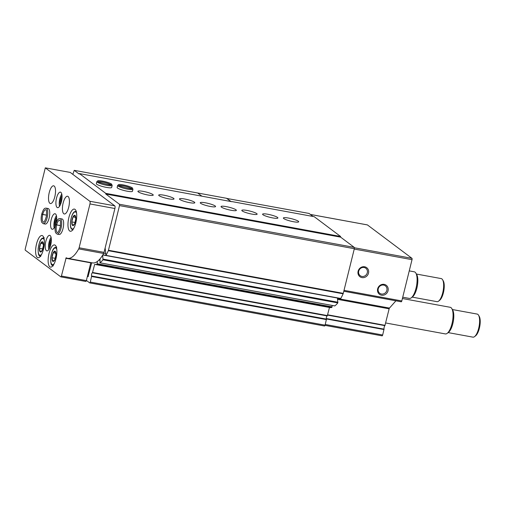 <?xml version="1.0" encoding="UTF-8"?>
<svg xmlns="http://www.w3.org/2000/svg" width="505" height="505" viewBox="0 0 505 505"><rect width="100%" height="100%" fill="white"/><g stroke="black" fill="none" stroke-linecap="round" stroke-linejoin="round"><path stroke-width="0.76" d="M231.839 201.703L79.411 173.581L105.76 193.364L340.572 236.466L340.616 237.142L354.245 247.368L354.327 248.712L343.274 293.361A1.13 0.398 100.4 0 1 343.129 293.796A37.218 13.035 100.4 0 1 340.768 298.468L340.553 298.43M72.821 174.37L74.235 170.336L197.663 192.998L201.71 196.035M226.695 198.421L309.047 213.445L313.094 216.481M226.758 198.339L231.044 201.558M74.235 170.336L79.102 173.991L79.411 173.581M231.934 201.583L314.224 216.689L340.572 236.466M283.76 218.564A7.897 1.269 13.9 0 0 292.117 221.455A7.897 1.269 13.9 0 0 298.695 221.796A7.897 1.269 13.9 0 0 291.341 218.665A7.897 1.269 13.9 0 0 283.368 218.002A7.897 1.269 13.9 0 0 283.76 218.564M262.979 214.751A7.897 1.269 13.9 0 0 271.337 217.642A7.897 1.269 13.9 0 0 277.914 217.983A7.897 1.269 13.9 0 0 270.56 214.852A7.897 1.269 13.9 0 0 262.587 214.189A7.897 1.269 13.9 0 0 262.979 214.751M242.198 210.939A7.897 1.269 13.9 0 0 250.556 213.83A7.897 1.269 13.9 0 0 257.14 214.17A7.897 1.269 13.9 0 0 249.779 211.039A7.897 1.269 13.9 0 0 241.813 210.377A7.897 1.269 13.9 0 0 242.198 210.939M221.417 207.119A7.897 1.269 13.9 0 0 229.775 210.011A7.897 1.269 13.9 0 0 236.359 210.351A7.897 1.269 13.9 0 0 228.999 207.22A7.897 1.269 13.9 0 0 221.032 206.564A7.897 1.269 13.9 0 0 221.417 207.119M200.643 203.307A7.897 1.269 13.9 0 0 208.994 206.198A7.897 1.269 13.9 0 0 215.578 206.539A7.897 1.269 13.9 0 0 208.218 203.408A7.897 1.269 13.9 0 0 200.251 202.745A7.897 1.269 13.9 0 0 200.643 203.307M179.862 199.494A7.897 1.269 13.9 0 0 188.214 202.385A7.897 1.269 13.9 0 0 194.797 202.726A7.897 1.269 13.9 0 0 187.437 199.595A7.897 1.269 13.9 0 0 179.471 198.932A7.897 1.269 13.9 0 0 179.862 199.494M159.081 195.681A7.897 1.269 13.9 0 0 167.433 198.572A7.897 1.269 13.9 0 0 174.017 198.907A7.897 1.269 13.9 0 0 166.656 195.782A7.897 1.269 13.9 0 0 158.69 195.119A7.897 1.269 13.9 0 0 159.081 195.681M138.301 191.862A7.897 1.269 13.9 0 0 146.658 194.753A7.897 1.269 13.9 0 0 153.236 195.094A7.897 1.269 13.9 0 0 145.882 191.963A7.897 1.269 13.9 0 0 137.909 191.3A7.897 1.269 13.9 0 0 138.301 191.862M132.966 189.23A7.897 1.269 13.9 0 1 124.994 188.567A7.897 1.269 13.9 0 1 117.64 185.436L117.128 187.488A7.897 1.269 13.9 0 0 117.52 188.049A7.897 1.269 13.9 0 0 125.878 190.941A7.897 1.269 13.9 0 0 132.455 191.281L132.966 189.23L132.342 187.917L131.085 188.573L132.291 187.892M112.186 185.411A7.897 1.269 13.9 0 1 104.219 184.748A7.897 1.269 13.9 0 1 96.859 181.617L96.348 183.675A7.897 1.269 13.9 0 0 96.739 184.237A7.897 1.269 13.9 0 0 105.097 187.128A7.897 1.269 13.9 0 0 111.674 187.469L112.186 185.411L111.561 184.104M367.312 224.902A1.13 0.398 100.4 0 1 367.381 224.895A1.13 0.398 100.4 0 1 367.444 224.927L411.947 258.326A1.13 0.398 100.4 0 1 412.023 259.671L401.81 300.942A1.13 0.398 100.4 0 1 401.26 301.794A1.13 0.398 100.4 0 1 401.197 301.763L343.804 291.227M377.658 288.828A5.637 5.202 126.9 0 0 384.292 294.939A5.637 5.202 126.9 0 0 386.603 285.577A5.637 5.202 126.9 0 0 377.658 288.828M358.114 271.236A5.637 5.202 126.9 0 0 364.749 277.346A5.637 5.202 126.9 0 0 367.066 267.985A5.637 5.202 126.9 0 0 358.114 271.236M395.914 300.81L389.475 308.082L337.517 298.543M325.043 325.353L382.051 335.819A1.13 0.398 100.4 0 0 382.115 335.85A1.13 0.398 100.4 0 0 382.664 334.998L384.046 329.146A2.254 0.789 100.4 0 1 384.911 325.637L389.147 308.814A1.13 0.398 100.4 0 1 389.475 308.082M105.76 193.364L105.804 194.034L340.616 237.142M105.804 194.034L119.432 204.26L354.245 247.368M119.432 204.26L119.508 205.604L354.327 248.712M119.508 205.604L108.461 250.259A1.13 0.398 100.4 0 1 108.316 250.688A37.218 13.035 100.4 0 1 105.955 255.366L105.147 247.993A4.059 1.42 100.4 0 0 105.141 247.961M337.447 297.994L337.807 302.899A37.218 13.035 100.4 0 1 334.815 305.91L334.701 305.891M102.666 255.151L102.995 259.791A37.218 13.035 100.4 0 1 100.003 262.802L100.047 258.85M332.164 305.456L331.854 307.431A37.218 13.035 100.4 0 1 329.74 307.526L94.927 264.418A37.218 13.035 100.4 0 1 94.662 264.361L92.44 272.826L327.253 315.934L329.475 307.476M97.402 261.407L97.042 264.33A37.218 13.035 100.4 0 1 94.927 264.418M86.387 280.42L89.669 282.876A1.13 0.398 100.4 0 0 89.732 282.907A1.13 0.398 100.4 0 0 90.281 282.061L91.651 275.995A1.692 0.593 100.4 0 1 91.632 274.101A1.692 0.593 100.4 0 1 92.44 272.826M91.651 275.995L326.464 319.103A1.692 0.593 100.4 0 1 326.445 317.209A1.692 0.593 100.4 0 1 327.253 315.934M326.464 319.103L325.094 325.163A1.13 0.398 100.4 0 1 324.545 326.015A1.13 0.398 100.4 0 1 324.481 325.984L89.802 282.901M88.072 276.557L91.727 262.739M358.714 271.172A4.665 4.299 126.9 0 0 360.21 275.692A4.665 4.299 126.9 0 0 366.447 274.543A4.665 4.299 126.9 0 0 365.803 268.231A4.665 4.299 126.9 0 0 358.714 271.172M378.251 288.765A4.665 4.299 126.9 0 0 379.747 293.285A4.665 4.299 126.9 0 0 385.99 292.136A4.665 4.299 126.9 0 0 385.347 285.83A4.665 4.299 126.9 0 0 378.251 288.765M402.416 298.518L450.252 307.299A13.534 4.741 100.4 0 1 451.015 307.646A13.534 4.741 100.4 0 1 451.817 308.587A13.534 4.741 100.4 0 1 452.474 321.464A13.534 4.741 100.4 0 1 447.285 333.275A13.534 4.741 100.4 0 1 445.366 333.925L385.643 322.96M451.817 308.587L452.682 310.051A12.152 4.255 100.4 0 1 453.269 321.616A12.152 4.255 100.4 0 1 448.617 332.214L447.285 333.275M452.373 309.527L477.174 314.078A11.729 4.109 100.4 0 1 477.837 314.375A11.729 4.109 100.4 0 1 478.532 315.189A11.729 4.109 100.4 0 1 479.1 326.356A11.729 4.109 100.4 0 1 474.605 336.589A11.729 4.109 100.4 0 1 472.939 337.151L448.137 332.599M478.532 315.189L479.239 316.382A10.599 3.712 100.4 0 1 479.75 326.476A10.599 3.712 100.4 0 1 475.691 335.724L474.605 336.589M197.442 192.954L226.524 198.288L230.823 201.514M45.305 167.849L70.239 172.426L114.742 205.832A2.254 0.789 100.4 0 1 114.9 208.514L104.049 252.361A2.254 0.789 100.4 0 1 103.639 253.472A36.089 12.638 100.4 0 1 92.579 262.897L67.645 258.32A36.089 12.638 100.4 0 1 66.161 257.765L61.408 276.027A1.13 0.398 100.4 0 1 60.859 276.873A1.13 0.398 100.4 0 1 60.796 276.847L25.332 250.227A1.13 0.398 100.4 0 1 25.25 248.883L45.305 167.849L89.808 201.255A2.254 0.789 100.4 0 1 89.966 203.938L79.115 247.785A2.254 0.789 100.4 0 1 78.704 248.889A36.089 12.638 100.4 0 1 67.645 258.32M60.928 276.866L85.73 281.424A1.13 0.398 100.4 0 0 85.793 281.449A1.13 0.398 100.4 0 0 86.342 280.603L90.831 262.575M75.819 222.787A11.28 3.952 100.4 0 1 70.309 231.265A11.28 3.952 100.4 0 1 68.459 219.46A11.28 3.952 100.4 0 1 74.38 209.083A11.28 3.952 100.4 0 1 75.819 222.787M55.986 258.629A11.28 3.952 100.4 0 1 50.468 267.113A11.28 3.952 100.4 0 1 48.625 255.309A11.28 3.952 100.4 0 1 54.54 244.925A11.28 3.952 100.4 0 1 55.986 258.629M43.468 249.236A11.28 3.952 100.4 0 1 37.957 257.72A11.28 3.952 100.4 0 1 36.108 245.91A11.28 3.952 100.4 0 1 42.029 235.532A11.28 3.952 100.4 0 1 43.468 249.236M50.715 244.938A7.897 2.765 100.4 0 1 46.858 250.878A7.897 2.765 100.4 0 1 45.564 242.615A7.897 2.765 100.4 0 1 49.705 235.349A7.897 2.765 100.4 0 1 50.715 244.938M60.032 218.596L62.008 218.955A7.897 2.765 100.4 0 1 63.018 228.55A7.897 2.765 100.4 0 1 59.154 234.484L57.185 234.124A7.897 2.765 -79.6 0 0 61.326 226.859A7.897 2.765 -79.6 0 0 60.032 218.596C59.053 218.671 57.639 218.116 55.664 224.472A4.665 1.635 100.4 0 1 56.674 219.258M55.487 225.249A7.897 2.765 100.4 0 1 52.204 229.264A7.897 2.765 100.4 0 1 50.91 221.001A7.897 2.765 100.4 0 1 55.051 213.735A7.897 2.765 100.4 0 1 56.219 222.648M46.125 208.155L48.101 208.521A7.897 2.765 100.4 0 1 49.111 218.109A7.897 2.765 100.4 0 1 45.248 224.05L43.279 223.683A7.897 2.765 -79.6 0 0 47.419 216.418A7.897 2.765 -79.6 0 0 46.125 208.155C45.147 208.23 43.733 207.681 41.757 214.032M61.408 201.722A7.897 2.765 100.4 0 1 57.551 207.656A7.897 2.765 100.4 0 1 56.257 199.393A7.897 2.765 100.4 0 1 60.404 192.127A7.897 2.765 100.4 0 1 61.408 201.722M68.712 207.202A9.021 3.163 100.4 0 1 64.299 213.987A9.021 3.163 100.4 0 1 62.822 204.544A9.021 3.163 100.4 0 1 67.556 196.237A9.021 3.163 100.4 0 1 68.712 207.202M54.805 196.761A9.021 3.163 100.4 0 1 50.393 203.547A9.021 3.163 100.4 0 1 48.916 194.103A9.021 3.163 100.4 0 1 53.65 185.802A9.021 3.163 100.4 0 1 54.805 196.761M59.508 206.343A7.897 2.765 100.4 0 1 61.768 194.053M60.354 204.834A5.637 1.976 100.4 0 1 62.014 195.763M61.029 203.067A4.665 1.635 100.4 0 1 62.02 197.651M54.161 227.951A7.897 2.765 100.4 0 1 56.421 215.66M55.001 226.442A5.637 1.976 100.4 0 1 56.667 217.371M48.815 249.558A7.897 2.765 100.4 0 1 51.074 237.274M49.654 248.05A5.637 1.976 100.4 0 1 51.321 238.979M50.33 246.288A4.665 1.635 100.4 0 1 51.327 240.872M43.051 248.1A5.208 1.824 100.4 0 1 40.665 252.027A5.208 1.824 100.4 0 1 39.434 248.346A5.208 1.824 100.4 0 1 42.224 241.756A5.208 1.824 100.4 0 1 43.051 248.1M43.455 245.443L42.679 241.901L40.671 243.353L39.441 248.346L40.211 251.881L42.218 250.43L43.455 245.443M55.569 257.493A5.208 1.824 100.4 0 1 53.183 261.42A5.208 1.824 100.4 0 1 51.952 257.739A5.208 1.824 100.4 0 1 54.742 251.155A5.208 1.824 100.4 0 1 55.569 257.493M55.973 254.836L55.196 251.294L53.189 252.746L51.952 257.739L52.728 261.274L54.736 259.829L55.973 254.836M55.304 258.352L51.952 257.739M55.828 253.232L53.189 252.746M42.786 248.959L39.441 248.346M43.31 243.839L40.671 243.353M75.403 221.651A5.208 1.824 100.4 0 1 72.19 224.952A5.208 1.824 100.4 0 1 73.023 216.904A5.208 1.824 100.4 0 1 75.409 215.932A5.208 1.824 100.4 0 1 75.403 221.651M75.807 218.993L75.03 215.452L73.023 216.904L71.792 221.891L72.562 225.432L74.57 223.98L75.807 218.993M75.138 222.509L71.792 221.891M75.668 217.39L73.023 216.904M88.299 276.595L87.378 276.424M409.252 270.888L414.283 271.816A13.534 4.741 100.4 0 1 415.053 272.163A13.534 4.741 100.4 0 1 415.849 273.098A13.534 4.741 100.4 0 1 416.505 285.981A13.534 4.741 100.4 0 1 411.316 297.792A13.534 4.741 100.4 0 1 409.397 298.436L402.738 297.211M415.849 273.098L416.713 274.562A12.152 4.255 100.4 0 1 417.3 286.127A12.152 4.255 100.4 0 1 412.648 296.732L411.316 297.792M416.404 274.038L441.212 278.59A11.729 4.109 100.4 0 1 441.875 278.893A11.729 4.109 100.4 0 1 442.569 279.707A11.729 4.109 100.4 0 1 443.131 290.867A11.729 4.109 100.4 0 1 438.637 301.106A11.729 4.109 100.4 0 1 436.976 301.662L412.168 297.11M442.569 279.707L443.27 280.9A10.599 3.712 100.4 0 1 443.781 290.987A10.599 3.712 100.4 0 1 439.722 300.241L438.637 301.106M46.542 215.13L42.761 214.436C41.669 214.126 41.511 213.987 42.287 214.019M46.536 215.174L42.748 214.48C41.65 214.202 41.486 214.101 42.25 214.17M60.449 225.571L56.667 224.876C55.575 224.567 55.417 224.428 56.194 224.46M60.442 225.615L56.655 224.921C55.556 224.643 55.392 224.542 56.156 224.605M110.305 184.761L111.51 184.079C109.673 182.482 99.548 180.089 97.869 180.784L96.859 181.617M110.286 184.761L110.336 184.577A6.312 1.016 13.9 0 0 104.39 182.438A6.312 1.016 13.9 0 0 98.633 181.806M111.554 184.104L110.349 184.59A6.312 1.016 13.9 0 1 110.532 184.748M367.444 224.927L310.392 214.455M411.947 258.326L354.264 247.74M412.023 259.671L354.239 249.06M401.81 300.942L344.025 290.337M389.147 308.814L337.611 299.358M385.056 325.334L327.663 314.792M384.911 325.637L327.587 315.114M384.046 329.146L326.325 318.554M384.015 329.544L326.407 318.964M382.664 334.998L325.27 324.462M108.461 250.259L343.274 293.361M108.316 250.688L343.129 293.796M105.955 255.366L340.768 298.468M103.778 253.188L105.52 253.51M102.78 254.968L337.46 298.051M103.146 259.128L337.959 302.236M102.995 259.791L337.807 302.899M100.003 262.802L334.815 305.91M99.428 259.545L100.003 259.652M99.169 259.822L99.984 259.968M98.948 260.05L99.971 260.239M97.269 263.761L332.088 306.863M97.042 264.33L331.854 307.431M92.655 272.492L327.467 315.593M91.657 276.5L326.47 319.608M90.281 282.061L325.094 325.163M114.742 205.832L89.808 201.255M114.9 208.514L89.966 203.938M104.049 252.361L79.115 247.785M103.639 253.472L78.704 248.889M90.742 262.84L65.801 258.263M86.342 280.603L61.408 276.027M41.694 254.236A8.459 2.961 100.4 0 1 38.241 251.907A8.459 2.961 100.4 0 1 40.23 241.068A8.459 2.961 100.4 0 1 44.282 240.115M54.205 263.629A8.459 2.961 100.4 0 1 50.759 261.3A8.459 2.961 100.4 0 1 52.747 250.461A8.459 2.961 100.4 0 1 56.8 249.514M73.793 228.266A8.686 3.043 100.4 0 1 70.807 219.896A8.686 3.043 100.4 0 1 76.571 213.123M42.748 214.48A6.312 2.209 -79.6 0 0 43.563 222.131C43.058 222.08 44.491 223.488 46.384 216.14C47.053 207.631 45.399 210.232 45.841 209.708A6.312 2.209 -79.6 0 0 42.761 214.436M56.655 224.921A6.312 2.209 -79.6 0 0 57.469 232.571C56.964 232.515 58.397 233.929 60.297 226.581C60.96 218.065 59.306 220.666 59.748 220.148A6.312 2.209 -79.6 0 0 56.667 224.876M131.111 188.397A6.312 1.016 13.9 0 0 125.171 186.25A6.312 1.016 13.9 0 0 119.414 185.619M367.381 224.895L310.36 214.429M401.26 301.794L343.798 291.246M382.115 335.85L325.037 325.372M105.823 255.473L340.635 298.581M102.862 254.829L105.747 255.36M99.939 262.821L334.752 305.929M99.195 259.797L99.984 259.942M89.732 282.907L324.545 326.015M85.793 281.449L60.859 276.873M40.754 256.508C39.466 255.593 38.058 256.603 38.146 248.694C38.98 243.031 40.299 239.559 42.111 238.284L44.213 237.653M53.271 265.908C51.983 264.986 50.576 265.996 50.664 258.087C51.491 252.424 52.817 248.952 54.622 247.677L56.73 247.046M72.897 230.021L71.262 228.74C70.921 227.73 70.264 227.957 70.429 222.269C71.199 216.74 72.518 213.243 74.374 211.784L76.362 211.166M43.279 223.683L41.795 222.415C40.955 220.369 40.937 217.611 41.732 214.145M57.185 234.124L55.708 232.855C54.862 230.81 54.843 228.052 55.638 224.58M98.393 182.002L98.33 181.579C95.931 181.813 112.817 186.017 110.898 184.691L110.652 185.032M117.64 185.436L118.65 184.596C120.329 183.902 130.448 186.301 132.297 187.885M119.174 185.815L119.111 185.398C116.705 185.625 133.591 189.836 131.679 188.504L131.433 188.851"/></g></svg>
